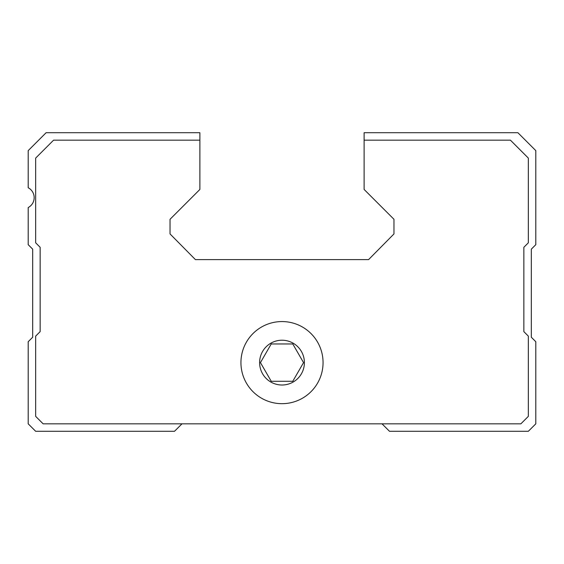 <?xml version="1.0" encoding="UTF-8"?>
<svg xmlns="http://www.w3.org/2000/svg" width="564" height="564" viewBox="0 0 564 564"><rect width="100%" height="100%" fill="white"/><g stroke="black" fill="none" stroke-linecap="round" stroke-linejoin="round"><path stroke-width="0.85" d="M271.228 381.278L292.772 381.278L303.552 362.617L292.772 343.955L271.228 343.955L260.448 362.617L271.228 381.278M259.609 362.617A22.391 22.391 0 0 0 293.195 382.011A22.391 22.391 0 0 0 293.195 343.222A22.391 22.391 0 0 0 259.609 362.617M382.025 423.832L389.491 431.291L528.334 431.291L535.8 423.832L535.8 341.721L531.323 337.237L531.323 249.154L535.8 244.677L535.8 150.623L517.886 132.709L364.111 132.709L364.111 189.441L393.968 219.297L393.968 233.926L368.588 259.609L195.412 259.609L170.032 233.926L170.032 219.297L199.889 189.441L199.889 132.709L46.114 132.709L28.2 150.623L28.2 187.749A11.195 11.195 0 0 1 28.2 207.552L28.2 244.677L32.677 249.154L32.677 337.237L28.2 341.721L28.2 423.832L35.666 431.291L174.509 431.291L181.975 423.832M199.889 140.168L53.58 140.168L35.666 158.089L35.666 242.809L40.143 247.286L40.143 331.639L35.666 336.116L35.666 416.366L43.132 423.832L520.868 423.832L528.334 416.366L528.334 336.116L523.857 331.639L523.857 247.286L528.334 242.809L528.334 158.089L510.42 140.168L364.111 140.168M240.941 362.617A41.059 41.059 0 0 0 302.53 398.177A41.059 41.059 0 0 0 302.53 327.064A41.059 41.059 0 0 0 240.941 362.617"/></g></svg>
